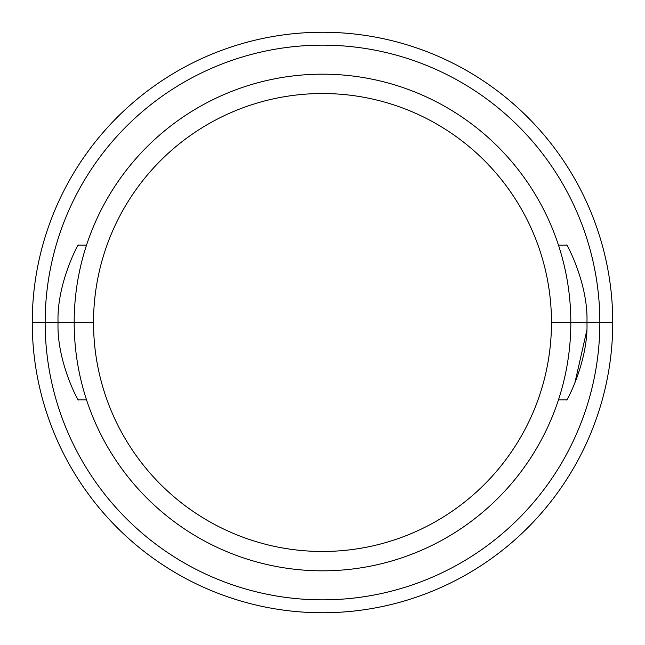 <?xml version="1.0" encoding="UTF-8"?>
<svg xmlns="http://www.w3.org/2000/svg" width="645" height="645" viewBox="0 0 645 645"><rect width="100%" height="100%" fill="white"/><g stroke="black" fill="none" stroke-linecap="round" stroke-linejoin="round"><path stroke-width="0.97" d="M612.75 322.5A290.25 290.25 0 0 0 322.5 32.25A290.25 290.25 0 0 0 32.25 322.5A290.25 290.25 0 0 0 322.5 612.75A290.25 290.25 0 0 0 612.75 322.5A290.25 290.25 0 0 1 322.5 612.75A290.25 290.25 0 0 1 32.25 322.5L45.15 322.5A277.35 277.35 0 0 0 322.5 599.85A277.35 277.35 0 0 0 599.85 322.5L612.75 322.5L599.85 322.5A277.35 277.35 0 0 0 322.5 45.15A277.35 277.35 0 0 0 45.15 322.5L32.25 322.5A290.25 290.25 0 0 1 322.5 32.25A290.25 290.25 0 0 1 612.75 322.5M586.95 322.5L599.85 322.5A277.35 277.35 0 0 0 322.5 45.15A277.35 277.35 0 0 0 45.15 322.5L58.05 322.5L45.15 322.5A277.35 277.35 0 0 0 322.5 599.85A277.35 277.35 0 0 0 599.85 322.5L586.95 322.5C588.434 283.171 565.842 242.181 566.697 245.1C565.842 242.181 588.434 283.171 586.95 322.5L570.825 322.5L586.95 322.5C588.434 361.829 565.842 402.819 566.697 399.9C565.842 402.819 588.434 361.829 586.95 322.5C588.434 283.171 565.842 242.181 566.697 245.1C565.842 242.181 588.434 283.171 586.95 322.5C588.434 361.829 565.842 402.819 566.697 399.9C565.842 402.819 588.434 361.829 586.95 322.5M58.05 322.5C56.566 361.829 79.158 402.819 78.303 399.9C79.158 402.819 56.566 361.829 58.05 322.5L74.175 322.5L58.05 322.5C56.566 361.829 79.158 402.819 78.303 399.9C79.158 402.819 56.566 361.829 58.05 322.5C56.566 283.171 79.158 242.181 78.303 245.1C79.158 242.181 56.566 283.171 58.05 322.5C56.566 283.171 79.158 242.181 78.303 245.1C79.158 242.181 56.566 283.171 58.05 322.5M586.74 330.659L574.8 383.259M570.825 322.5A248.325 248.325 0 0 0 322.5 74.175A248.325 248.325 0 0 0 74.175 322.5A248.325 248.325 0 0 0 322.5 570.825A248.325 248.325 0 0 0 570.825 322.5A248.325 248.325 0 0 1 322.5 570.825A248.325 248.325 0 0 1 74.175 322.5L93.525 322.5A228.975 228.975 0 0 0 322.5 551.475A228.975 228.975 0 0 0 551.475 322.5L570.825 322.5L551.475 322.5A228.975 228.975 0 0 0 322.5 93.525A228.975 228.975 0 0 0 93.525 322.5L74.175 322.5A248.325 248.325 0 0 1 322.5 74.175A248.325 248.325 0 0 1 570.825 322.5M93.525 322.5A228.975 228.975 0 0 0 322.5 551.475A228.975 228.975 0 0 0 551.475 322.5A228.975 228.975 0 0 0 322.5 93.525A228.975 228.975 0 0 0 93.525 322.5M78.303 399.9L86.543 399.9M78.303 245.1L86.543 245.1M566.697 245.1L558.457 245.1M566.697 399.9L558.457 399.9"/></g></svg>
